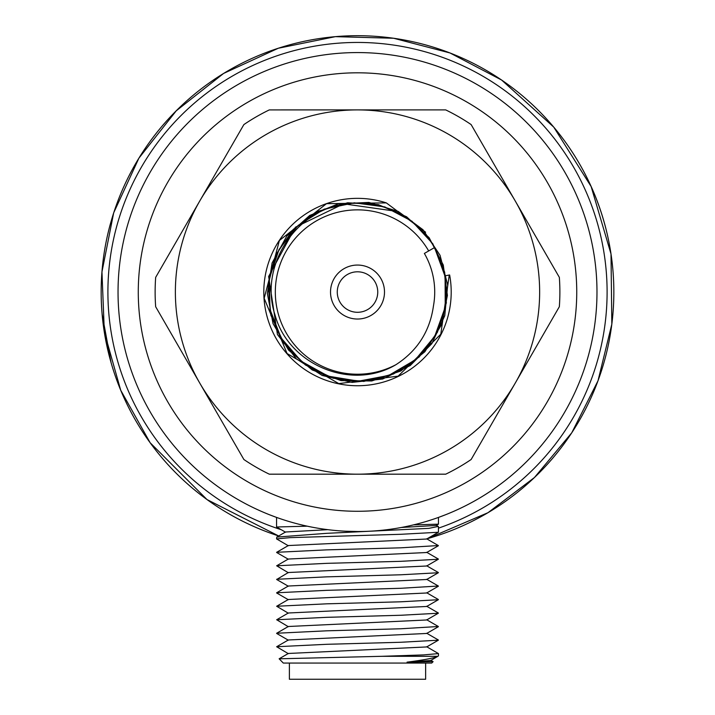 <?xml version="1.0" encoding="UTF-8"?>
<svg xmlns="http://www.w3.org/2000/svg" width="715" height="715" viewBox="0 0 715 715"><rect width="100%" height="100%" fill="white"/><g stroke="black" fill="none" stroke-linecap="round" stroke-linejoin="round"><path stroke-width="1.07" d="M425.604 232.223L386.306 202.881A93.701 93.701 0 0 0 264.818 278.305A93.701 93.701 0 0 0 359.198 385.725A93.701 93.701 0 0 0 449.637 274.962L446.634 275.525M386.306 202.881L326.523 203.668L279.395 240.472L264.166 298.298L287.072 353.541L338.776 383.598L398.121 376.153L440.78 334.245L449.252 275.043L444.909 275.847M394.135 211.014L343.611 203.82L295.393 227.218L268.643 276.473L277.429 334.513L296.305 358.787L322.143 375.447L352.093 382.391L382.659 379.022L410.276 365.517L431.86 343.62L444.766 315.717L447.679 285.097L440.065 255.318L422.985 229.738L398.273 211.452L368.877 202.425L338.168 203.873L309.675 215.474L286.804 236.013L272.075 263.013L267.347 293.391L273.041 323.627L288.61 350.136L312.16 369.932L340.992 380.603L371.764 380.979L400.838 370.969L424.871 351.753L441.021 325.557L447.411 295.483L443.264 264.997L429.134 237.693L406.585 216.761L378.333 204.624L347.624 202.783L318.104 211.336L293.221 229.426L275.847 254.79L268.143 284.57L270.842 315.181L283.828 343.066L305.377 364.981L333.127 378.226L363.703 381.426L393.536 373.981L419.151 357L437.41 332.261L446.348 302.847L444.659 272.156L432.816 243.788L411.956 221.212L384.742 206.903L354.282 202.819L324.199 209.146L298.128 225.431L279.011 249.508L269.332 278.68L269.984 309.416L281.165 338.052L301.301 361.281L328.194 376.17L358.537 381.167L388.728 375.438L415.254 359.86L434.809 336.148L445.231 307.2L445.096 276.464L434.55 247.56L424.37 253.441A77.202 77.202 0 0 1 433.451 305.94C429.894 331.215 417.417 350.788 396.003 364.65C351.226 391.4 288.342 364.623 274.953 314.752C258.866 265.935 295.697 209.272 347.025 203.739A88.928 88.928 0 0 1 434.514 247.578M357.5 109.904A182.137 182.137 0 0 0 199.78 383.115L243.887 459.513A202.372 202.372 0 0 0 269.305 474.179L357.518 474.179A182.137 182.137 0 0 1 199.78 383.115L155.664 306.726A202.372 202.372 0 0 1 155.664 277.375L243.869 124.589A202.372 202.372 0 0 1 269.287 109.913L357.5 109.904A182.137 182.137 0 0 1 515.247 383.106A182.137 182.137 0 0 1 357.518 474.179L445.731 474.179A202.372 202.372 0 0 0 471.14 459.504L559.345 306.708A202.372 202.372 0 0 0 559.345 277.357L471.131 124.58A202.372 202.372 0 0 0 445.713 109.904L357.5 109.904M339.983 302.159A20.235 20.235 0 0 1 350.582 273.023A20.235 20.235 0 0 1 377.44 288.529A20.235 20.235 0 0 1 339.983 302.159M334.137 305.537A26.982 26.982 0 0 1 357.509 265.059A26.982 26.982 0 0 1 380.881 305.537A26.982 26.982 0 0 1 334.137 305.537M428.678 250.947A82.18 82.18 0 0 0 317.272 220.381A82.18 82.18 0 0 0 285.365 331.411A82.18 82.18 0 0 0 396.003 364.65M357.437 531.522L345.318 531.209L357.5 531.513A239.471 239.471 0 0 1 118.038 292.042A239.471 239.471 0 0 1 357.509 52.57A239.471 239.471 0 0 1 596.98 292.042A239.471 239.471 0 0 1 357.509 531.522L358.161 531.513M445.785 514.657L438.456 517.428L438.456 524.14M307.2 526.177L276.562 526.991L276.562 517.419L269.233 514.657M138.272 292.042A219.237 219.237 0 0 0 467.127 481.91A219.237 219.237 0 0 0 467.127 102.182A219.237 219.237 0 0 0 138.272 292.042M175.372 292.042A182.137 182.137 0 0 1 199.771 200.987M425.64 663.064L425.64 679.25L289.378 679.25L289.378 663.064M413.547 524.873L438.367 524.158M276.768 537.09L285.571 531.987L327.801 529.672M401.285 527.482L436.186 525.453L438.447 524.158M438.268 559.246L400.963 561.311L326.603 563.349L276.66 565.788L288.351 572.742M438.304 545.545L400.883 547.815L326.603 549.871L276.732 552.302M288.342 545.768L276.562 538.904L290.192 537.635L400.838 534.293L438.295 532.264M288.342 586.237L276.669 579.49L288.351 572.518L426.667 566.003L438.367 559.228M276.651 565.788L288.333 559.032L426.676 552.516L438.367 545.751M288.351 545.545L426.649 539.03M433.058 661.661L407.05 662.153C423.575 660.052 433.844 658.104 437.866 656.316L381.381 656.316L279.145 658.801L283.301 663.064L431.708 663.064L433.102 661.67M407.05 662.153L430.725 660.499L437.857 656.316M438.197 526.446L428.92 528.349L326.594 533.336L276.776 537.09L276.562 538.904M381.381 656.325L423.521 654.913L438.465 653.59L426.676 646.726M426.649 619.976L288.351 626.492M438.367 626.706L426.685 633.454L288.342 639.979L276.651 646.735L326.603 644.304L400.963 642.258L438.268 640.193M438.367 640.184L426.676 646.941L288.36 653.465L279.145 658.792M276.732 633.249L326.603 630.818L400.883 628.762L438.304 626.501M288.351 653.689L276.66 646.735M288.342 626.715L276.678 619.753L326.603 617.331L400.838 615.258L438.277 613.229M426.649 579.499L288.351 586.014M438.367 586.228L426.685 592.985L288.342 599.501M438.367 599.706L426.676 606.472L288.36 612.987L276.66 619.762M276.732 592.78L326.603 590.34L400.883 588.284L438.304 586.023M288.351 613.22L276.66 606.257L326.603 603.826L400.963 601.789L438.268 599.724M276.678 579.284L326.603 576.853L400.838 574.78L438.277 572.751M102.156 314.332L111.022 362.389M564.77 141.195C589.089 174.791 604.443 212.006 610.842 252.86M438.456 528.153A249.598 249.598 0 0 0 557.664 142.928A249.598 249.598 0 0 0 154.44 146.915A249.598 249.598 0 0 0 281.245 529.708M278.698 535.973A256.345 256.345 0 0 1 151.938 138.898A256.345 256.345 0 0 1 568.675 146.718A256.345 256.345 0 0 1 427.114 538.752L487.996 512.691L534.454 477.522L571.768 432.781L598.008 380.773L611.834 324.172L611.003 253.932L591.144 186.552L553.741 127.1L501.599 80.026L449.994 52.964L393.625 38.252L335.389 36.653L278.296 48.245L223.616 73.43L176.239 110.825L138.898 158.167L113.685 212.82L101.959 271.861L104.336 332.1L120.692 390.211L150.123 442.719L207.01 499.562L278.698 535.973M276.571 527.009L285.58 532.21M276.642 552.489L288.333 559.246M438.358 532.255L426.658 539.021M433.093 661.652L430.725 660.285M438.456 532.148L438.456 526.687M438.456 655.905L438.456 653.617M426.658 619.744L438.349 626.51M288.342 626.492L276.66 633.249M426.685 633.24L438.358 639.997M276.642 633.436L288.333 640.202M438.34 613.211L426.658 619.968M438.367 613.014L426.676 606.249M426.658 579.275L438.349 586.032M288.342 586.023L276.66 592.78M426.685 592.762L438.358 599.519M288.333 599.51L276.651 606.257M276.642 592.967L288.333 599.724M438.34 572.742L426.658 579.499M438.367 572.536L426.676 565.779M426.685 552.293L438.358 559.041M288.342 545.545L276.66 552.302M426.658 538.797L438.349 545.563M436.195 525.257L438.25 526.446"/></g></svg>
